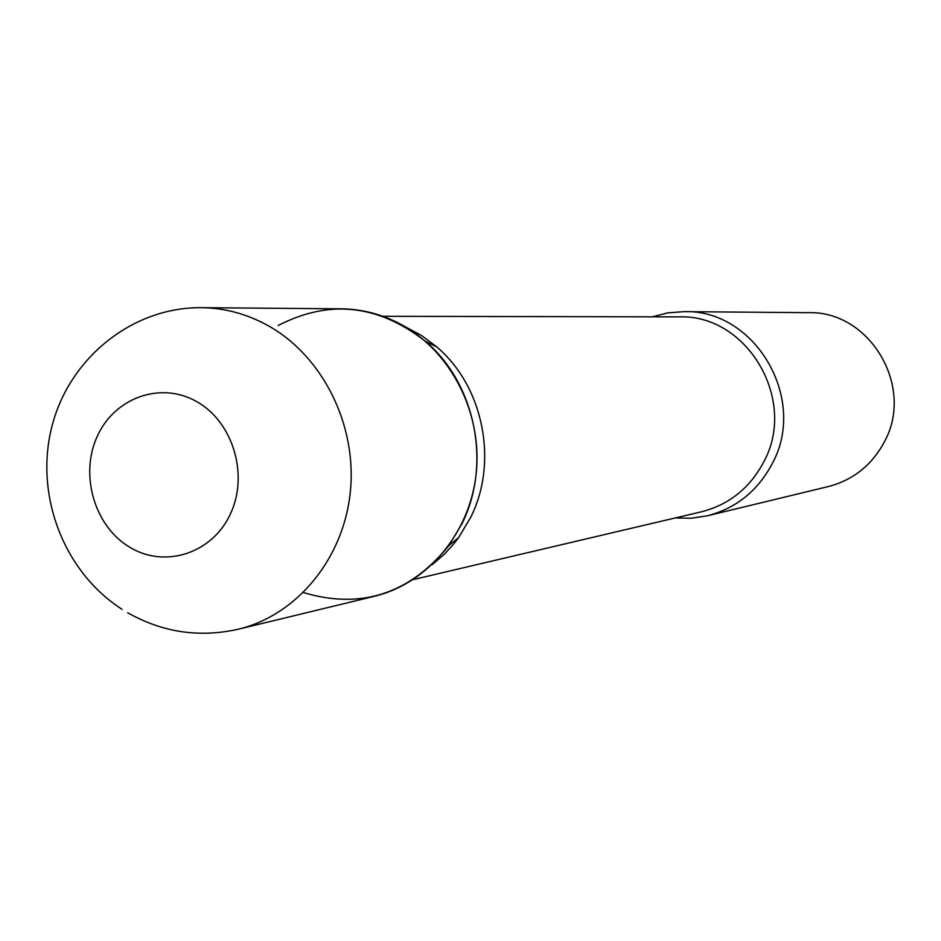 <?xml version="1.0" encoding="UTF-8"?>
<svg xmlns="http://www.w3.org/2000/svg" width="941" height="941" viewBox="0 0 941 941"><rect width="100%" height="100%" fill="white"/><g stroke="black" fill="none" stroke-linecap="round" stroke-linejoin="round"><path stroke-width="1.41" d="M127.694 612.756C162.57 632.458 199.468 637.939 238.367 629.2L374.365 596.312C427.59 583.573 470.088 532.877 476.228 473.147C482.462 413.428 451.362 351.969 401.76 324.821C382.599 314.412 362.438 309.071 341.301 308.824L201.386 307.672C132.058 307.013 68.964 358.439 51.849 426.696C34.429 494.848 63.541 571.846 122.059 609.309M404.759 326.527L421.333 335.408L436.612 346.806C483.356 386.057 498.612 461.76 470.782 517.197L458.561 537.687L453.538 544.18L444.364 554.167L432.154 564.671M278.136 325.515C329.174 299.132 378.294 304.437 425.52 341.418C475.44 383.328 491.755 464.325 462.031 523.572L448.986 545.462C409.535 594.018 361.015 609.721 303.449 592.571M652.172 316.835L667.851 312.882L683.989 311.647C755.141 309.177 807.884 398.878 772.243 463.631C757.834 490.837 736.238 508.222 707.467 515.774L691.47 518.232L675.309 517.95M683.989 311.647L808.343 312.671C869.825 310.612 915.075 386.833 884.305 441.988C871.86 465.172 853.205 480.028 828.339 486.556L707.467 515.774M238.367 629.2C296.886 615.202 343.688 558.636 350.346 491.731C357.121 424.861 322.645 355.945 267.962 325.562C246.824 313.918 224.64 307.942 201.386 307.672M196.916 401.748C161.029 380.929 114.473 397.572 97.205 436.459C79.42 475.04 94.618 526.701 129.999 547.391C165.11 568.646 212.36 553.379 230.38 514.021C248.942 474.993 233.05 421.968 196.916 401.748M382.905 316.305L678.99 316.882C747.072 314.094 797.839 399.901 763.751 461.902C749.906 488.061 729.122 504.705 701.398 511.81L413.181 579.585M458.561 537.687L448.986 545.462M436.612 346.806L425.52 341.418"/></g></svg>
